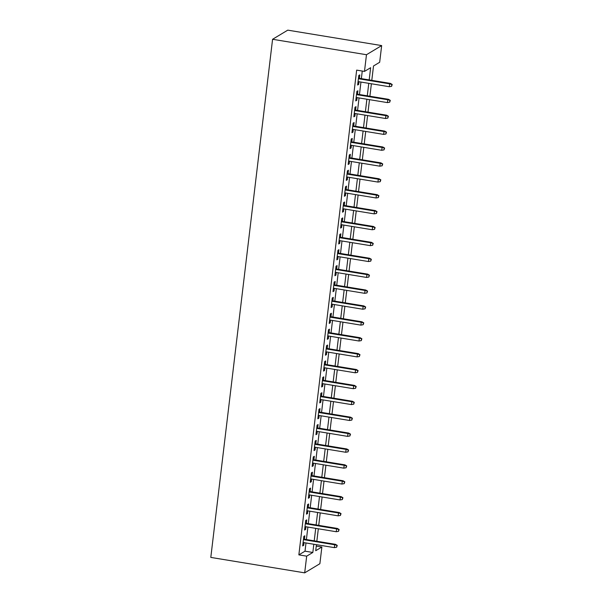 <?xml version="1.0" encoding="UTF-8"?>
<svg xmlns="http://www.w3.org/2000/svg" width="603" height="603" viewBox="0 0 603 603"><rect width="100%" height="100%" fill="white"/><g stroke="black" fill="none" stroke-linecap="round" stroke-linejoin="round"><path stroke-width="0.9" d="M316.258 546.107L321.866 547.027L319.876 563.715L304.688 572.85L210.801 557.413L272.579 39.285L287.767 30.15L381.661 45.587L379.671 62.275L373.513 65.976L371.795 80.35M304.44 539.225L304.847 535.781L303.822 536.399L302.683 545.934L303.708 545.316L304.033 542.64M306.332 523.329L306.746 519.884L305.713 520.502L304.583 530.037L305.608 529.419L305.925 526.751M308.223 507.44L308.638 503.995L307.613 504.613L306.475 514.148L307.5 513.53L307.816 510.854M310.123 491.543L310.53 488.098L309.505 488.716L308.367 498.251L309.399 497.633L309.716 494.957M312.015 475.654L312.429 472.209L311.404 472.82L310.266 482.362L311.291 481.744L311.608 479.068M313.914 459.757L314.321 456.313L313.296 456.931L312.158 466.466L313.183 465.848L313.507 463.172M315.806 443.861L316.221 440.416L315.196 441.034L314.057 450.569L315.083 449.951L315.399 447.283M317.706 427.972L318.113 424.527L317.088 425.145L315.949 434.68L316.974 434.062L317.299 431.386M319.598 412.075L320.012 408.63L318.987 409.249L317.849 418.784L318.874 418.165L319.191 415.49M321.497 396.186L321.904 392.741L320.879 393.352L319.741 402.894L320.766 402.276L321.082 399.601M323.389 380.289L323.796 376.845L322.771 377.463L321.64 386.998L322.665 386.38L322.982 383.704M325.281 364.4L325.695 360.948L324.67 361.566L323.532 371.101L324.557 370.491L324.874 367.815M327.18 348.504L327.587 345.059L326.562 345.677L325.424 355.212L326.449 354.594L326.773 351.918M329.072 332.607L329.487 329.163L328.462 329.781L327.323 339.316L328.349 338.698L328.665 336.029M330.972 316.718L331.379 313.274L330.354 313.892L329.215 323.427L330.24 322.809L330.565 320.133M332.864 300.822L333.278 297.377L332.253 297.995L331.115 307.53L332.14 306.912L332.457 304.236M334.763 284.933L335.17 281.48L334.145 282.098L333.007 291.633L334.032 291.023L334.356 288.347M336.655 269.036L337.069 265.591L336.037 266.209L334.906 275.744L335.931 275.126L336.248 272.45M338.547 253.139L338.961 249.695L337.936 250.313L336.798 259.848L337.823 259.23L338.14 256.561M340.446 237.25L340.853 233.806L339.828 234.424L338.69 243.959L339.723 243.341L340.039 240.665M342.338 221.354L342.753 217.909L341.728 218.527L340.589 228.062L341.615 227.444L341.931 224.768M344.238 205.465L344.645 202.013L343.62 202.631L342.481 212.173L343.506 211.555L343.831 208.879M346.13 189.568L346.544 186.123L345.519 186.742L344.381 196.276L345.406 195.658L345.723 192.983M348.029 173.672L348.436 170.227L347.411 170.845L346.273 180.38L347.298 179.762L347.622 177.094M349.921 157.782L350.335 154.338L349.303 154.956L348.172 164.491L349.197 163.873L349.514 161.197M351.813 141.886L352.227 138.441L351.202 139.059L350.064 148.594L351.089 147.976L351.406 145.3M353.712 125.997L354.119 122.552L353.094 123.163L351.956 132.705L352.989 132.087L353.305 129.411M355.604 110.1L356.019 106.656L354.994 107.274L353.855 116.809L354.881 116.191L355.197 113.515M357.504 94.204L357.911 90.759L356.886 91.377L355.747 100.912L356.772 100.294L357.097 97.626M369.187 79.92L370.641 67.709L364.483 71.41L356.659 70.121L298.854 554.873L305.012 551.172L305.992 542.964M306.399 539.549L307.884 527.067M308.291 523.653L309.784 511.178M310.191 507.764L311.676 495.282M312.083 491.867L313.575 479.393M313.982 475.971L315.467 463.496M315.874 460.081L317.359 447.599M317.766 444.185L319.258 431.71M319.665 428.296L321.15 415.814M321.557 412.399L323.05 399.925M323.457 396.503L324.942 384.028M325.349 380.614L326.841 368.132M327.248 364.717L328.733 352.242M329.14 348.828L330.625 336.346M331.032 332.931L332.524 320.457M332.931 317.042L334.416 304.56M334.823 301.146L336.316 288.671M336.723 285.249L338.208 272.775M338.615 269.36L340.107 256.878M340.514 253.464L341.999 240.989M342.406 237.574L343.891 225.092M344.305 221.678L345.79 209.203M346.197 205.781L347.682 193.307M348.089 189.892L349.582 177.41M349.989 173.996L351.474 161.521M351.881 158.107L353.373 145.624M353.78 142.21L355.265 129.735M355.672 126.313L357.164 113.839M357.571 110.424L359.056 97.942M359.463 94.528L360.948 82.053M361.355 78.639L362.267 71.048M359.396 78.315L359.81 74.87L358.785 75.488L357.647 85.023L358.672 84.405L358.989 81.729M304.688 572.85L306.678 556.162L312.836 552.461L313.816 544.253M298.854 554.873L306.678 556.162M364.483 71.41L366.473 54.722L272.579 39.285M316.432 544.682L315.708 550.727L321.866 547.027M371.388 83.772L369.903 96.246M369.496 99.661L368.011 112.143M367.604 115.557L366.111 128.032M365.704 131.446L364.22 143.929M363.813 147.343L362.32 159.818M361.913 163.232L360.428 175.714M360.021 179.129L358.529 191.603M358.122 195.025L356.637 207.5M356.23 210.914L354.745 223.396M354.338 226.811L352.845 239.285M352.438 242.7L350.954 255.182M350.547 258.597L349.054 271.071M348.647 274.493L347.162 286.968M346.755 290.382L345.263 302.864M344.856 306.279L343.371 318.753M342.964 322.168L341.479 334.65M341.064 338.064L339.579 350.539M339.172 353.961L337.688 366.436M337.281 369.85L335.788 382.332M335.381 385.747L333.896 398.221M333.489 401.636L331.997 414.118M331.59 417.532L330.105 430.007M329.698 433.429L328.205 445.903M327.798 449.318L326.313 461.792M325.906 465.215L324.422 477.689M324.015 481.104L322.522 493.586M322.115 497L320.63 509.475M320.223 512.889L318.731 525.371M318.324 528.786L316.839 541.26M381.661 45.587L366.473 54.722M314.223 540.831L315.708 528.356M316.115 524.942L317.608 512.46M318.015 509.045L319.5 496.57M319.907 493.156L321.399 480.674M321.806 477.259L323.291 464.785M323.698 461.363L325.183 448.888M325.597 445.474L327.082 432.992M327.489 429.577L328.974 417.103M329.381 413.688L330.874 401.206M331.281 397.792L332.766 385.317M333.173 381.903L334.665 369.42M335.072 366.006L336.557 353.531M336.964 350.109L338.456 337.635M338.863 334.22L340.348 321.738M340.755 318.324L342.24 305.849M342.647 302.435L344.14 289.953M344.547 286.538L346.032 274.064M346.439 270.641L347.931 258.167M348.338 254.752L349.823 242.27M350.23 238.856L351.722 226.381M352.129 222.967L353.614 210.485M354.021 207.07L355.506 194.596M355.913 191.174L357.406 178.699M357.813 175.285L359.298 162.802M359.705 159.388L361.197 146.913M361.604 143.499L363.089 131.017M363.496 127.602L364.988 115.128M365.395 111.706L366.88 99.231M367.287 95.817L368.772 83.335M305.012 551.172L312.836 552.461M357.737 84.254L358.672 84.405M355.845 100.143L356.772 100.294M353.946 116.04L354.881 116.191M352.054 131.929L352.989 132.087M350.155 147.825L351.089 147.976M348.263 163.714L349.197 163.873M346.363 179.611L347.298 179.762M344.471 195.508L345.406 195.658M342.572 211.397L343.506 211.555M340.68 227.293L341.615 227.444M338.788 243.182L339.723 243.341M336.889 259.079L337.823 259.23M334.997 274.976L335.931 275.126M333.097 290.865L334.032 291.023M331.205 306.761L332.14 306.912M329.306 322.65L330.24 322.809M327.414 338.547L328.349 338.698M325.522 354.443L326.449 354.594M323.623 370.332L324.557 370.491M321.731 386.229L322.665 386.38M319.831 402.118L320.766 402.276M317.939 418.015L318.874 418.165M316.04 433.911L316.974 434.062M314.148 449.8L315.083 449.951M312.256 465.697L313.183 465.848M310.357 481.586L311.291 481.744M308.465 497.483L309.399 497.633M306.565 513.372L307.5 513.53M304.673 529.268L305.608 529.419M302.774 545.165L303.708 545.316M391.792 84.729L391.603 86.319L392.199 84.48L389.666 83.855L389.327 86.719L358.054 81.578M358.401 78.714L389.666 83.855L390.405 83.41L358.461 78.156M392.199 84.48L390.405 83.41M389.327 86.719L391.603 86.319M389.9 100.618L389.704 102.209L390.307 100.377L387.774 99.751L387.435 102.608L356.162 97.467M356.501 94.611L387.774 99.751L388.513 99.307L356.569 94.053M390.307 100.377L388.513 99.307M387.435 102.608L389.704 102.209M388 116.515L387.812 118.105L388.415 116.266L385.882 115.64L385.536 118.505L354.262 113.364M354.609 110.5L385.882 115.64L386.621 115.196L354.67 109.95M388.415 116.266L386.621 115.196M385.536 118.505L387.812 118.105M386.108 132.411L385.92 133.994L386.515 132.163L383.983 131.537L383.644 134.394L352.371 129.253M352.71 126.396L383.983 131.537L384.722 131.092L352.778 125.839M386.515 132.163L384.722 131.092M383.644 134.394L385.92 133.994M384.209 148.3L384.021 149.891L384.624 148.052L382.091 147.434L381.744 150.29L350.479 145.15M350.818 142.285L382.091 147.434L382.83 146.989L350.886 141.735M384.624 148.052L382.83 146.989M381.744 150.29L384.021 149.891M382.317 164.197L382.129 165.787L382.724 163.948L380.192 163.323L379.852 166.187L348.579 161.046M348.918 158.182L380.192 163.323L380.93 162.878L348.986 157.624M382.724 163.948L380.93 162.878M379.852 166.187L382.129 165.787M380.418 180.086L380.229 181.676L380.832 179.845L378.3 179.219L377.96 182.076L346.687 176.935M347.026 174.079L378.3 179.219L379.038 178.774L347.094 173.521M380.832 179.845L379.038 178.774M377.96 182.076L380.229 181.676M378.526 195.983L378.337 197.573L378.933 195.734L376.4 195.108L376.061 197.972L344.788 192.832M345.127 189.968L376.4 195.108L377.139 194.663L345.195 189.417M378.933 195.734L377.139 194.663M376.061 197.972L378.337 197.573M376.634 211.872L376.438 213.462L377.041 211.63L374.508 211.005L374.169 213.861L342.896 208.721M343.235 205.864L374.508 211.005L375.247 210.56L343.303 205.306M377.041 211.63L375.247 210.56M374.169 213.861L376.438 213.462M374.734 227.768L374.546 229.359L375.149 227.519L372.609 226.894L372.27 229.758L340.996 224.618M341.343 221.753L372.609 226.894L373.347 226.449L341.404 221.203M375.149 227.519L373.347 226.449M372.27 229.758L374.546 229.359M372.842 243.665L372.654 245.255L373.249 243.416L370.717 242.79L370.378 245.655L339.105 240.514M339.444 237.65L370.717 242.79L371.456 242.346L339.512 237.092M373.249 243.416L371.456 242.346M370.378 245.655L372.654 245.255M370.943 259.554L370.755 261.144L371.358 259.305L368.825 258.687L368.478 261.544L337.205 256.403M337.552 253.546L368.825 258.687L369.564 258.242L337.62 252.989M371.358 259.305L369.564 258.242M368.478 261.544L370.755 261.144M369.051 275.45L368.863 277.041L369.458 275.202L366.925 274.576L366.586 277.44L335.313 272.3M335.652 269.435L366.925 274.576L367.664 274.131L335.72 268.885M369.458 275.202L367.664 274.131M366.586 277.44L368.863 277.041M367.152 291.339L366.963 292.93L367.566 291.098L365.034 290.473L364.687 293.329L333.421 288.189M333.761 285.332L365.034 290.473L365.772 290.028L333.828 284.774M367.566 291.098L365.772 290.028M364.687 293.329L366.963 292.93M365.26 307.236L365.071 308.826L365.667 306.987L363.134 306.362L362.795 309.226L331.522 304.085M331.861 301.221L363.134 306.362L363.873 305.917L331.929 300.671M365.667 306.987L363.873 305.917M362.795 309.226L365.071 308.826M363.36 323.133L363.172 324.716L363.775 322.884L361.242 322.258L360.903 325.123L329.63 319.982M329.969 317.118L361.242 322.258L361.981 321.814L330.037 316.56M363.775 322.884L361.981 321.814M360.903 325.123L363.172 324.716M361.468 339.022L361.28 340.612L361.875 338.773L359.343 338.155L359.004 341.012L327.731 335.871M328.077 333.014L359.343 338.155L360.081 337.71L328.138 332.457M361.875 338.773L360.081 337.71M359.004 341.012L361.28 340.612M359.576 354.918L359.38 356.509L359.983 354.67L357.451 354.044L357.112 356.908L325.839 351.768M326.178 348.903L357.451 354.044L358.19 353.599L326.246 348.353M359.983 354.67L358.19 353.599M357.112 356.908L359.38 356.509M357.677 370.807L357.489 372.398L358.092 370.566L355.559 369.941L355.212 372.797L323.939 367.657M324.286 364.8L355.559 369.941L356.298 369.496L324.346 364.242M358.092 370.566L356.298 369.496M355.212 372.797L357.489 372.398M355.785 386.704L355.597 388.294L356.192 386.455L353.659 385.83L353.32 388.694L322.047 383.553M322.386 380.689L353.659 385.83L354.398 385.385L322.454 380.139M356.192 386.455L354.398 385.385M353.32 388.694L355.597 388.294M353.886 402.6L353.697 404.183L354.3 402.352L351.768 401.726L351.421 404.59L320.155 399.442M320.495 396.586L351.768 401.726L352.506 401.281L320.562 396.028M354.3 402.352L352.506 401.281M351.421 404.59L353.697 404.183M351.994 418.49L351.805 420.08L352.401 418.241L349.868 417.623L349.529 420.479L318.256 415.339M318.595 412.482L349.868 417.623L350.607 417.178L318.663 411.924M352.401 418.241L350.607 417.178M349.529 420.479L351.805 420.08M350.094 434.386L349.906 435.977L350.509 434.137L347.976 433.512L347.637 436.376L316.364 431.235M316.703 428.371L347.976 433.512L348.715 433.067L316.771 427.813M350.509 434.137L348.715 433.067M347.637 436.376L349.906 435.977M348.202 450.275L348.014 451.866L348.609 450.034L346.077 449.408L345.738 452.265L314.464 447.125M314.811 444.268L346.077 449.408L346.815 448.964L314.872 443.71M348.609 450.034L346.815 448.964M345.738 452.265L348.014 451.866M346.31 466.172L346.114 467.762L346.717 465.923L344.185 465.297L343.846 468.162L312.573 463.021M312.912 460.157L344.185 465.297L344.924 464.853L312.98 459.607M346.717 465.923L344.924 464.853M343.846 468.162L346.114 467.762M344.411 482.068L344.223 483.651L344.826 481.82L342.293 481.194L341.946 484.051L310.673 478.91M311.02 476.053L342.293 481.194L343.032 480.749L311.08 475.496M344.826 481.82L343.032 480.749M341.946 484.051L344.223 483.651M342.519 497.957L342.331 499.548L342.926 497.709L340.394 497.091L340.054 499.947L308.781 494.807M309.12 491.942L340.394 497.091L341.132 496.646L309.188 491.392M342.926 497.709L341.132 496.646M340.054 499.947L342.331 499.548M340.62 513.854L340.431 515.444L341.034 513.605L338.502 512.98L338.155 515.844L306.889 510.703M307.229 507.839L338.502 512.98L339.24 512.535L307.296 507.281M341.034 513.605L339.24 512.535M338.155 515.844L340.431 515.444M338.728 529.743L338.539 531.333L339.135 529.502L336.602 528.876L336.263 531.733L304.99 526.592M305.329 523.736L336.602 528.876L337.341 528.432L305.397 523.178M339.135 529.502L337.341 528.432M336.263 531.733L338.539 531.333M336.828 545.64L336.64 547.23L337.243 545.391L334.71 544.765L334.371 547.63L303.098 542.489M303.437 539.625L334.71 544.765L335.449 544.321L303.505 539.074M337.243 545.391L335.449 544.321M334.371 547.63L336.64 547.23"/></g></svg>
